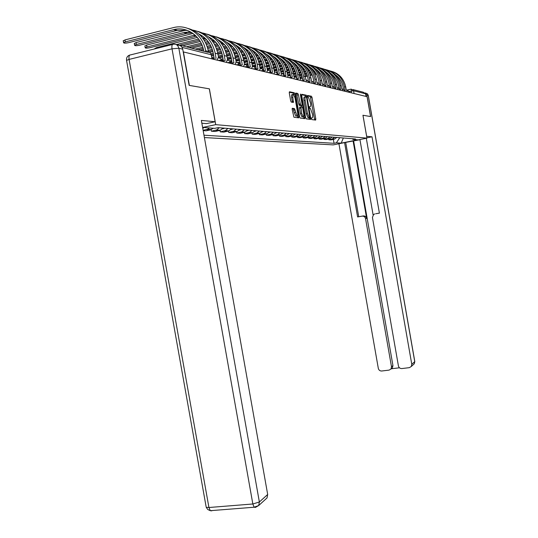 <?xml version="1.0" encoding="UTF-8"?>
<svg xmlns="http://www.w3.org/2000/svg" width="538" height="538" viewBox="0 0 538 538"><rect width="100%" height="100%" fill="white"/><g stroke="black" fill="none" stroke-linecap="round" stroke-linejoin="round"><path stroke-width="0.81" d="M311.401 118.696L311.805 119.577L315.645 120.082L315.793 118.938L312.033 97.519L311.482 96.255L307.568 95.461L307.46 96.255L307.85 97.149L308.435 97.27L310.54 103.121C310.883 105.435 310.715 106.652 310.043 106.766L309.538 106.679L309.431 107.479L309.814 108.36L310.419 108.468L312.504 114.278C312.84 116.591 312.679 117.822 312.013 117.957L311.509 117.889L311.401 118.696M310.197 118.367L310.345 119.382M292.376 108.266L292.188 109.476L293.916 117.223L298.698 117.856L298.872 116.652L294.905 94.096L294.306 92.771L289.478 91.783L289.289 92.973L290.654 100.747L291.26 102.086L293.351 102.455L292.86 97.439C292.564 95.313 292.746 94.264 293.412 94.291L295.019 97.849L297.635 112.718C297.938 114.883 297.749 115.939 297.063 115.905L294.461 108.595L292.289 108.286M314.69 119.954L310.325 96.51L311.482 96.255L310.312 96.504L307.42 95.925M215.718 124.641L209.383 88.851L189.369 85.414L183.431 51.937L367.077 96.685L370.548 116.551L362.948 115.246L366.95 138.131L215.718 124.641L202.611 127.466M305.577 117.56L306.176 118.837L310.581 119.416L310.742 118.259L306.916 96.497L306.351 95.213L301.858 94.305L301.69 95.455L305.577 117.56M304.743 118.649L300.137 118.037L299.558 116.746L295.604 94.237L295.779 93.067L297.803 93.477L298.388 94.796L300.587 105.159L301.892 105.374L302.06 104.211L300.412 94.843L300.547 94.036L300.95 94.95L304.911 117.472L304.743 118.649M204.4 137.56L333.21 144.897L366.95 138.131M180.432 45.737L177.332 44.493L176.464 44.708M352.941 89.564L363.285 92.22L365.571 93.8L353.614 90.774L349.545 91.399M366.028 96.43L365.571 93.8M334.784 137.277L331.906 139.14L334.723 139.026L336.734 137.439M333.869 139.288L330.816 139.907L328.832 139.759L328.705 139.033M331.906 139.14L328.832 139.759M323.91 138.656L324.037 139.409L326.089 139.557L330.05 138.663L332.087 137.055M330.076 136.887L328.025 138.508L324.037 139.409M318.96 138.273L319.095 139.053L321.206 139.208L325.228 138.293L327.292 136.659M325.214 136.484L323.143 138.138L319.095 139.053M313.849 137.869L313.99 138.676L316.169 138.838L320.251 137.916L322.343 136.249M320.197 136.074L318.092 137.748L313.99 138.676M308.577 137.459L308.718 138.293L310.971 138.461L315.107 137.52L317.232 135.825M315.019 135.643L312.881 137.351L308.718 138.293M303.123 137.035L303.277 137.896L305.597 138.071L309.801 137.109L311.953 135.394M309.666 135.206L307.501 136.934L303.277 137.896M297.487 136.591L297.642 137.486L300.049 137.661L304.306 136.692L306.492 134.944M304.131 134.749L301.932 136.511L297.642 137.486M291.657 136.134L291.818 137.062L294.306 137.244L298.63 136.255L300.85 134.473M298.402 134.271L296.169 136.067L291.818 137.062M285.617 135.657L285.786 136.625L288.361 136.813L292.753 135.805L295.006 133.996M292.47 133.78L290.204 135.61L285.786 136.625M279.363 135.166L279.545 136.168L282.215 136.363L286.673 135.341L288.953 133.491M299.679 103.915L299.922 105.3M286.33 133.276L284.03 135.132L279.545 136.168M272.887 134.655L273.069 135.697L275.839 135.899L280.365 134.856L282.685 132.973M293.244 101.326L293.439 102.435M292.141 108.683L293.244 108.858L294.279 112.671L295.853 116.168L296.236 116.08M279.968 132.751L277.628 134.641L273.069 135.697M266.169 134.123L266.357 135.206L269.229 135.415L273.829 134.352L276.189 132.442M273.365 132.207L270.991 134.137L266.357 135.206M259.195 133.572L259.397 134.702L262.369 134.917L267.05 133.834L269.444 131.884M266.518 131.642L264.104 133.606L259.397 134.702M251.952 132.994L252.161 134.177L255.254 134.399L260.009 133.29L262.443 131.306M259.403 131.057L256.949 133.054L252.161 134.177M244.427 132.388L244.642 133.626L247.857 133.861L252.692 132.731L255.167 130.707M252.006 130.445L249.511 132.489L244.642 133.626M236.599 131.756L236.828 133.054L240.17 133.303L245.093 132.146L247.608 130.082M244.313 129.806L241.777 131.891L236.828 133.054M228.448 131.097L228.69 132.462L232.174 132.718L237.177 131.541L239.733 129.429M236.31 129.147L233.734 131.279L228.69 132.462M219.961 130.404L220.217 131.85L223.842 132.113L228.932 130.909L231.542 128.757M227.971 128.461L225.348 130.633L220.217 131.85M211.111 129.678L211.38 131.205L215.166 131.48L220.345 130.25L222.994 128.051M219.275 127.741L216.606 129.961L211.38 131.205M203.162 130.606L206.108 130.821L210.23 129.934L213.297 128.252M209.403 127.936L207.48 129.261L203.115 130.324M202.786 128.447L203.909 127.573M352.101 138.703L353.177 139.463L357.736 139.833L341.179 143.148L336.378 142.839L339.76 137.688M203.983 135.199L334.044 143.31L336.378 142.839M202.671 127.836L204.158 127.519L214.716 128.367L218.078 127.641L355.537 138.992L353.177 139.463M333.352 139.389L334.044 143.31M341.179 143.148L343.358 137.984M304.353 117.587L304.629 118.636M305.745 96.732L305.18 95.475L301.636 94.755M309.619 119.288L309.437 117.761M309.881 117.667L306.626 97.721L305.671 96.719C304.985 96.806 304.811 98.024 305.154 100.377L307.467 113.531L309.242 117.566L309.881 117.667L308.758 117.903M305.402 96.773L304.501 96.974C303.809 97.062 303.634 98.286 303.977 100.633L305.154 100.377M308.704 117.916L308.066 117.815L306.283 113.787L303.977 100.633M298.314 116.773L298.597 117.842M295.55 93.531L297.783 93.471M300.776 105.616L299.37 105.408L298.785 104.11L296.579 93.74M301.562 105.448L301.845 107.049M303.526 116.598L303.721 117.721L304.911 117.472M301.636 113.242L303.163 116.679C303.822 116.706 303.997 115.663 303.701 113.545L302.793 108.4L302.221 107.109L300.897 106.887L301.636 113.242L300.439 113.498L301.966 116.934L302.329 116.854M300.816 106.907L299.7 107.149L299.525 108.326L300.722 108.064M300.439 113.498L299.525 108.326M303.768 118.521L303.721 117.721M293.049 94.372L292.201 94.56C291.535 94.533 291.347 95.582 291.65 97.708L292.86 97.439M292.369 102.281L291.65 97.708M293.721 94.513L293.096 93.034L289.236 92.254M297.709 117.728L297.467 115.804M335.658 74.943C339.66 77.889 342.148 81.91 343.116 86.988L343.466 88.999M346.317 90.31L345.746 87.042C343.964 78.878 339.263 73.639 331.637 71.319M345.046 90.223L344.428 86.705C342.498 78.071 337.447 72.731 329.276 70.686M318.61 71.453L317.871 71.621M315.234 72.22L314.024 72.489M311.294 73.107L309.686 73.471M306.842 74.116L304.871 74.567M301.879 75.246L299.572 75.764M296.451 76.47L294.414 76.934L293.997 78.878M299.807 77.116L302.148 76.584M305.18 75.898L307.272 75.428M310.157 74.775L311.906 74.378M314.663 73.753L316.041 73.444M318.691 72.845L319.659 72.623M299.928 77.802L302.269 77.27M305.315 76.584L307.467 76.1M310.365 75.448L312.181 75.038M314.952 74.412L316.418 74.076M319.074 73.477L320.144 73.235M322.719 72.657L323.325 72.522M322.242 72.052L322.719 71.964M327.44 136.672L327.104 136.894M366.627 136.296L372.007 136.807L411.778 364.3L414.744 361.617L368.227 95.441L366.876 95.105L370.628 116.564L362.975 115.253L366.654 136.289M355.779 140.371L357.178 140.088M359.942 139.692L345.692 142.395L358.738 216.72L363.251 215.933C365.033 215.805 366.17 216.632 366.66 218.408L365.551 218.636L391.496 366.781L392.942 365.564L392.451 367.777L391.173 368.732M375.766 213.754L379.404 213.142L366.304 138.266L359.922 139.55L373.11 214.924M366.896 137.829L372.007 136.807M365.551 218.636C365.06 216.854 363.917 216.027 362.128 216.155L363.251 215.933M344.576 142.617L357.602 216.942L362.128 216.155M338.933 143.747L378.315 368.395C378.806 370.171 379.942 371.038 381.731 371.005L389.102 370.11L390.998 369.001L391.496 366.781M374.825 213.942L373.621 214.447L372.43 217.446L398.423 365.934C398.914 367.723 400.064 368.597 401.879 368.564L409.344 367.656L411.335 366.452L411.778 364.3M391.247 368.792L399.472 367.79M366.876 95.105L365.174 92.906M353.089 140.916L366.66 218.408M353.614 140.956L392.942 365.564M375.894 213.727L379.398 213.115M358.738 216.72L357.602 216.942M201.858 123.215L206.464 123.626L215.146 121.743L201.36 120.418L267.682 494.476L267.023 497.946L265.523 499.311M177.251 45.273L177.264 45.273C180.089 44.896 181.918 46.201 182.738 49.193L189.154 85.374L209.316 88.837L215.146 121.743M330.843 73.484C334.979 76.483 337.548 80.592 338.55 85.818L338.906 87.855M341.818 89.167L341.24 85.878C339.431 77.58 334.656 72.26 326.916 69.913M340.386 89.093L339.881 85.529C337.918 76.746 332.787 71.325 324.481 69.254M313.486 70.095L312.652 70.283M309.955 70.895L308.644 71.198M305.846 71.83L304.118 72.227M301.193 72.892L299.094 73.37M296.008 74.069L293.573 74.621M290.372 75.354L289.498 75.549M293.815 75.992L296.27 75.434M299.39 74.728L301.616 74.224M304.575 73.551L306.445 73.128M309.269 72.482L310.762 72.146M313.472 71.534L314.535 71.292M293.943 76.705L296.391 76.147M299.518 75.441L301.798 74.923M304.784 74.244L306.721 73.807M309.565 73.161L311.132 72.805M313.856 72.186L315.019 71.924M317.655 71.325L318.335 71.171L317.312 70.882M317.164 70.693L317.716 70.586M325.887 71.984C330.157 75.031 332.814 79.234 333.842 84.607L334.206 86.685M337.171 87.997L336.593 84.674C334.75 76.241 329.902 70.834 322.054 68.454M335.625 87.983L335.194 84.311C333.19 75.381 327.972 69.873 319.532 67.781M308.187 68.696L307.265 68.911M304.501 69.543L303.076 69.866M300.204 70.525L298.355 70.942M295.342 71.635L293.102 72.146M289.928 72.865L287.359 73.457M284.064 74.204L283.566 74.318M287.601 74.843L290.177 74.257M293.385 73.524L295.752 72.986M298.798 72.294L300.796 71.836M303.694 71.177L305.295 70.814M308.079 70.182L309.229 69.92M288.758 75.347L290.305 74.99M293.513 74.264L295.934 73.713M299 73.013L301.072 72.543M303.983 71.877L305.671 71.493M308.462 70.861L309.727 70.572M312.423 69.96L313.19 69.785M311.919 69.308L312.551 69.173M322.544 136.269L322.107 136.544M317.487 135.852L316.956 136.175M312.269 135.415L311.636 135.784M320.762 70.444C325.174 73.524 327.918 77.835 328.98 83.363L329.357 85.481M332.383 86.779L331.798 83.43C329.922 74.856 324.999 69.368 317.03 66.954M330.722 86.88L330.352 83.06C328.315 73.968 323.008 68.373 314.427 66.261M305.84 66.544L305.456 66.631M302.712 67.263L301.683 67.499M298.852 68.144L297.312 68.501M294.36 69.173L292.376 69.631M289.283 70.337L286.889 70.888M283.613 71.641L280.917 72.26M277.527 73.033L277.191 73.107M281.166 73.666L283.862 73.054M287.157 72.3L289.673 71.722M292.806 71.003L294.938 70.518M297.924 69.832L299.639 69.442M302.49 68.79L303.748 68.501M306.499 67.875L307.225 67.727M283.116 74.009L283.997 73.807M287.292 73.06L289.847 72.475M293.008 71.749L295.214 71.245M298.213 70.565L300.016 70.148M302.881 69.496L304.252 69.18M307.01 68.555L307.864 68.36M315.47 68.844C320.029 71.978 322.861 76.383 323.963 82.072L324.347 84.251M327.44 85.529L326.842 82.146C324.939 73.43 319.935 67.849 311.838 65.407M325.665 85.804L326.015 85.515L325.356 81.763C323.277 72.509 317.877 66.82 309.155 64.695M300.325 65.024L299.854 65.132M297.043 65.777L295.907 66.04M293.008 66.712L291.34 67.095M288.307 67.788L286.182 68.279M282.988 69.012L280.439 69.604M277.063 70.377L274.225 71.029M275.913 72.132L277.312 71.816M280.701 71.036L283.365 70.424M286.599 69.684L288.872 69.16M291.939 68.454L293.782 68.03M296.707 67.358L298.079 67.048M300.897 66.396L301.697 66.221M276.868 72.731L277.453 72.596M280.836 71.823L283.533 71.204M286.794 70.458L289.141 69.92M292.228 69.207L294.165 68.763M297.104 68.091L298.59 67.748M301.414 67.102L302.363 66.887M305.221 66.382L305.577 66.349M310.002 67.196C314.717 70.377 317.642 74.89 318.778 80.74L319.168 82.993M322.329 84.231L321.731 80.821C319.787 71.951 314.703 66.282 306.478 63.807M320.466 84.641L320.856 84.237L320.191 80.424C318.072 71.003 312.578 65.219 303.701 63.067M294.622 63.457L294.051 63.585M291.179 64.251L289.928 64.54M286.949 65.233L285.147 65.643M282.026 66.369L279.753 66.894M276.465 67.653L273.741 68.286M270.258 69.086L267.278 69.779M263.694 70.606L260.412 70.7M269.545 70.767L270.52 70.545M273.997 69.745L276.814 69.093M280.157 68.326L282.578 67.761M285.739 67.035L287.716 66.578M290.722 65.885L292.208 65.542M295.093 64.876L295.987 64.674M270.184 71.467L270.661 71.359M274.145 70.559L276.976 69.9M280.345 69.126L282.847 68.548M286.028 67.815L288.099 67.337M291.119 66.645L292.719 66.275M295.618 65.609L296.673 65.367M299.572 64.822L300.016 64.782M306.875 134.971L306.129 135.388M304.347 65.495C309.222 68.716 312.242 73.343 313.412 79.362L313.822 81.709M317.043 82.892L316.438 79.456C314.468 70.431 309.296 64.661 300.937 62.152M315.127 83.316L315.53 82.919L314.844 79.039C312.686 69.442 307.097 63.558 298.065 61.393M288.718 61.836L288.045 61.991M285.1 62.677L283.728 63M280.668 63.706L278.724 64.157M275.51 64.903L273.075 65.468M269.679 66.255L266.781 66.934M263.196 67.761L260.674 68.346M262.665 69.429L263.459 69.247M267.036 68.413L270.015 67.727M273.459 66.927L276.048 66.329M279.303 65.575L281.428 65.085M284.515 64.365L286.122 63.995M289.081 63.309L290.083 63.074M263.102 70.202L263.607 70.088M267.184 69.254L270.17 68.568M273.64 67.761L276.317 67.142M279.592 66.389L281.811 65.871M284.918 65.159L286.646 64.755M289.619 64.069L290.776 63.8M293.163 62.623L293.499 62.61M293.728 63.222L294.252 63.161M301.293 134.513L300.446 134.971M298.496 63.74C303.533 67.008 306.66 71.736 307.864 77.936L308.301 80.397M311.576 81.5L310.971 78.037C308.96 68.851 303.708 62.986 295.207 60.444M309.606 81.944L310.016 81.554L309.323 77.613C307.117 67.828 301.428 61.843 292.242 59.657M282.605 60.162L281.825 60.35M278.805 61.05L277.292 61.406M274.151 62.139L272.053 62.623M268.744 63.397L266.135 64.009M262.625 64.822L259.545 65.549M255.853 66.403L254.151 66.806M255.342 68.091L256.122 67.909M259.807 67.055L262.941 66.322M266.505 65.495L269.269 64.849M272.618 64.069L274.898 63.545M278.072 62.805L279.821 62.395M282.853 61.688L283.97 61.433M255.604 68.938L256.27 68.783M259.962 67.922L263.095 67.196M266.68 66.362L269.525 65.703M272.907 64.916L275.281 64.365M278.482 63.618L280.345 63.188M283.398 62.482L284.676 62.179M287.09 60.935L287.514 60.908M287.675 61.567L288.294 61.493M295.523 134.036L294.562 134.527M292.443 61.917C297.649 65.233 300.876 70.081 302.127 76.463L302.585 79.066M305.92 80.061L305.308 76.571C303.257 67.216 297.918 61.251 289.283 58.676M303.883 80.525L304.306 80.142L303.6 76.127C301.354 66.161 295.557 60.068 286.203 57.862M276.27 58.44L275.369 58.649M272.268 59.375L270.621 59.765M267.379 60.518L265.126 61.05M261.71 61.85L258.919 62.502M255.288 63.356L252.013 64.123M248.213 65.011L246.814 65.34M247.621 66.746L248.482 66.544M252.288 65.656L255.584 64.883M259.262 64.022L262.221 63.336M265.678 62.522L268.119 61.951M271.387 61.191L273.277 60.747M276.397 60.021L277.628 59.731M253.015 66.43L255.745 65.791M259.43 64.93L262.47 64.217M265.96 63.403L268.502 62.812M271.798 62.038L273.808 61.574M276.942 60.841L278.348 60.512M280.796 59.193L281.313 59.153M281.408 59.859L282.12 59.765M289.552 133.545L288.476 134.07M286.169 60.034C291.549 63.397 294.885 68.36 296.182 74.937L296.667 77.728M300.07 78.575L299.451 75.051C297.359 65.522 291.926 59.449 283.143 56.84M297.958 79.046L298.395 78.683L297.682 74.594C295.382 64.425 289.478 58.225 279.955 55.999M269.699 56.651L268.664 56.893M265.483 57.647L263.687 58.07M260.352 58.857L257.924 59.429M254.4 60.256L251.401 60.962M247.648 61.843L244.185 62.664M240.264 63.585L238.933 63.901M239.376 65.414L240.183 65.226M244.454 64.224L247.931 63.403M251.73 62.516L254.884 61.769M258.455 60.935L261.078 60.317M264.447 59.523L266.485 59.045M269.693 58.292L271.058 57.976M246.135 64.802L248.099 64.345M251.898 63.45L255.133 62.69M258.738 61.85L261.461 61.211M264.857 60.411L267.023 59.906M270.251 59.146L271.784 58.79M274.272 57.391L274.891 57.337M274.905 58.097L275.725 57.983M283.365 133.034L282.174 133.592M279.666 58.084C285.234 61.487 288.684 66.578 290.016 73.356L290.554 76.403M293.997 77.028L293.371 73.477C291.246 63.766 285.712 57.593 276.781 54.943M291.825 77.519L292.275 77.169L291.542 73.007C289.195 62.63 283.176 56.322 273.479 54.076M262.88 54.809L261.71 55.084M258.442 55.858L256.478 56.322M253.042 57.136L250.426 57.754M246.781 58.615L243.573 59.375M239.679 60.296L236.021 61.164M231.979 62.119L230.526 62.462M237.325 62.509L239.961 61.89M243.882 60.962L247.251 60.169M250.943 59.294L253.754 58.629M257.231 57.808L259.43 57.29M262.732 56.51L264.232 56.154M238.455 63.255L240.136 62.859M244.05 61.937L247.493 61.124M251.219 60.249L254.138 59.557M257.641 58.736L259.975 58.185M263.297 57.398L264.972 57.001M267.5 55.528L268.233 55.454M268.166 56.282L269.094 56.134M276.949 132.503L275.644 133.094M272.927 56.066C278.677 59.516 282.248 64.728 283.627 71.715L284.239 75.179M294.629 110.008L294.38 108.595M293.297 102.442L293.109 101.352M287.709 75.428L287.077 71.85C284.905 61.951 279.276 55.656 270.184 52.973M285.456 75.939L285.92 75.596L285.174 71.359C282.78 60.767 276.64 54.338 266.754 52.078M255.792 52.899L254.481 53.208M251.118 54.008L248.98 54.52M245.436 55.36L242.618 56.033M238.845 56.927L235.409 57.748M231.374 58.709L227.513 59.624M223.337 60.619L221.602 61.036M229.47 60.848L231.663 60.323M235.705 59.368L239.296 58.514M243.122 57.606L246.135 56.887M249.719 56.039L252.1 55.475M255.496 54.668L257.144 54.277M230.217 61.722L231.838 61.339M235.879 60.377L239.531 59.516M243.391 58.602L246.512 57.855M250.13 57.001L252.652 56.403M256.068 55.596L257.897 55.158M260.473 53.598L261.32 53.511M261.165 54.399L262.214 54.224M270.298 131.951L268.872 132.57M277.689 74.311L279.027 74.002M265.927 53.968C271.878 57.465 275.57 62.812 276.996 70.007L277.749 74.298M281.179 73.76L280.547 70.155C278.328 60.061 272.598 53.652 263.344 50.928M278.859 74.291L279.33 73.968L278.57 69.644C276.122 58.83 269.861 52.287 259.787 50M248.428 50.915L246.962 51.271M243.499 52.099L241.172 52.657M237.514 53.531L234.474 54.257M230.573 55.192L226.888 56.073M222.712 57.075L219.094 57.936M220.95 59.207L223.001 58.723M227.177 57.721L230.997 56.813M234.965 55.865L238.193 55.091M241.905 54.21L244.467 53.598M247.971 52.758L249.773 52.327M221.434 60.189L223.189 59.772M227.366 58.777L231.219 57.855M235.22 56.9L238.569 56.107M242.315 55.212L245.025 54.567M248.549 53.726L250.54 53.255M253.176 51.608L254.144 51.493M253.896 52.462L255.066 52.247M263.398 131.386L261.838 132.025M270.627 72.643L272.167 72.314M258.657 51.796C264.817 55.333 268.63 60.821 270.11 68.239L270.883 72.61M274.393 72.005L273.761 68.4C271.502 58.104 265.658 51.574 256.243 48.81M271.999 72.576L272.49 72.274L271.71 67.869C269.208 56.826 262.82 50.148 252.544 47.848M244.622 47.963L244.178 48.057M240.768 48.871L239.134 49.267M235.563 50.121L233.035 50.733M229.249 51.641L225.98 52.428M221.938 53.403L217.984 54.351M213.667 55.394L211.609 55.891M211.905 57.566L213.963 57.068M218.28 56.033L222.335 55.058M226.451 54.076L229.914 53.242M233.754 52.32L236.525 51.655M240.13 50.787L242.113 50.316M212.1 58.655L214.158 58.165M218.475 57.129L222.55 56.154M226.7 55.158L230.291 54.298M234.164 53.37L237.083 52.67M240.721 51.796L242.894 51.278M245.584 49.543L246.686 49.402M246.337 50.451L247.641 50.195M256.229 130.795L254.541 131.454M263.304 71.056L265.039 70.559M251.105 49.536C257.473 53.121 261.428 58.743 262.954 66.403L263.741 70.855M267.352 70.196L266.714 66.578C264.407 56.066 258.455 49.409 248.865 46.611M264.878 70.801L265.375 70.512L264.582 66.026C262.019 54.735 255.496 47.929 245.019 45.616M236.881 45.77L236.303 45.898M232.799 46.745L230.977 47.189M227.292 48.077L224.554 48.743M220.634 49.691L217.11 50.545M212.907 51.561L209.403 52.408M211.4 54.809L210.957 53.827L213.283 53.255M217.554 52.226L221.279 51.325M225.254 50.37L228.24 49.644M231.972 48.75L234.131 48.225M211.501 54.876L213.492 54.399M217.803 53.363L221.649 52.435M225.664 51.466L228.805 50.707M232.564 49.799L234.924 49.234M238.475 48.38L239.921 48.07M237.688 47.411L238.926 47.23M243.862 47.748L244.279 47.761M248.778 130.176L246.955 130.862M255.812 69.335L257.621 68.73M243.25 47.189C249.84 50.821 253.929 56.591 255.516 64.493L256.317 69.032M260.036 68.353L259.39 64.681C257.029 53.948 250.964 47.162 241.192 44.318M257.467 68.951L257.978 68.682L257.171 64.103C254.548 52.563 247.883 45.622 237.191 43.289M228.825 43.497L228.092 43.665M224.494 44.546L222.47 45.037M218.663 45.965L215.691 46.685M211.629 47.68L207.836 48.602M203.472 49.664L200.405 50.411M208.26 50.323L212.254 49.355M216.377 48.353L219.605 47.566M223.458 46.631L225.819 46.06M208.488 51.507L212.624 50.511M216.787 49.496L220.17 48.676M224.057 47.734L226.626 47.115M230.284 46.228L231.885 45.864M229.47 45.199L230.856 44.977M235.879 45.488L236.438 45.501M241.031 129.537L239.067 130.236M248.072 67.418L249.908 66.833M235.066 44.748C241.892 48.427 246.128 54.345 247.769 62.502L248.59 67.136M252.423 66.423L251.764 62.704C249.356 51.749 243.169 44.822 233.21 41.937M249.76 67.021L250.284 66.779L249.457 62.105C246.767 50.296 239.961 43.215 229.04 40.868M220.439 41.137L219.538 41.352M215.825 42.26L213.599 42.805M209.659 43.773L206.437 44.56M202.221 45.595L191.689 48.178M195.395 49.126L202.826 47.31M207.103 46.268L210.587 45.414M214.575 44.439L217.15 43.813M197.984 49.792L203.182 48.521M207.507 47.465L211.152 46.577M215.18 45.595L217.971 44.916M221.743 43.995L223.519 43.578M223.337 43.612L220.916 42.919L222.45 42.636M227.567 43.141L228.267 43.148M232.967 128.871L230.849 129.584M240.015 65.414L241.865 64.849M226.545 42.206C233.613 45.925 237.998 52.004 239.706 60.431L240.54 65.159M244.487 64.405L243.828 60.646C241.36 49.449 235.052 42.388 224.897 39.456M241.737 65.011L242.261 64.795L241.421 60.027C238.664 47.936 231.71 40.713 220.553 38.346M211.69 38.682L210.614 38.944M206.787 39.886L204.326 40.498M200.25 41.5L182.624 45.851M186.397 46.819L201.158 43.188M205.287 42.166L208.098 41.48M189.087 47.512L201.73 44.405M205.899 43.383L208.932 42.636M212.833 41.675L214.79 41.204M211.965 40.525L213.68 40.202M218.152 39.994L218.576 40.02M218.905 40.706L219.76 40.7M224.568 128.178L222.295 128.898M155.038 48.501L156.74 47.512L156.894 48.353M231.622 63.323L233.479 62.785M217.661 39.556C224.985 43.322 229.531 49.563 231.3 58.272L232.154 63.101M236.222 62.307L235.55 58.508C233.028 47.055 226.592 39.846 216.236 36.866M233.371 62.912L233.902 62.724L233.041 57.855C230.217 45.474 223.102 38.097 211.703 35.716M202.564 36.127L201.293 36.443M197.338 37.425L156.74 47.512M176.262 44.6L198.643 39.052M202.638 38.063L204.534 37.667M179.88 45.118L199.484 40.269M203.525 39.274L205.691 38.736M209.067 37.398L209.652 37.431M209.867 38.171L210.883 38.151M144.897 46.1L146.605 45.084L146.941 46.967L145.179 47.687C145.3 48.292 146.901 48.292 149.974 47.68L196.182 36.174M222.873 61.144L224.736 60.633M208.394 36.799C215.973 40.606 220.688 47.008 222.524 56.019L223.398 60.949M227.601 60.128L226.922 56.268C224.339 44.56 217.762 37.196 207.197 34.176M225.18 60.565L224.306 55.589C221.4 42.905 214.124 35.367 202.463 32.979M225.099 60.545L224.655 60.72M193.034 33.464L146.605 45.084M146.941 46.967L194.985 35.037M199.585 34.701L200.344 34.735M200.432 35.528L201.622 35.495M134.325 43.605L136.033 42.556L136.376 44.479L134.614 45.205C134.722 45.844 136.37 45.851 139.537 45.226L186.605 33.417L191.952 32.724M213.741 58.857L214.171 58.729M198.704 33.914C206.565 37.761 211.454 44.345 213.364 53.665L214.252 58.709M218.603 57.855L217.91 53.934C215.261 41.951 208.549 34.425 197.762 31.359M216.074 58.299L215.173 53.228C212.194 40.215 204.743 32.515 192.819 30.115M216.041 58.306L215.556 58.42M186.35 30.061L136.033 42.556M136.376 44.479L184.386 32.421L190.613 31.917M123.289 40.989L124.998 39.913L125.347 41.877L123.579 42.61C123.679 43.289 125.367 43.302 128.649 42.657L177.278 30.377L187.251 30.37M125.347 41.877L174.238 29.503C187.406 26.261 201.454 36.47 203.781 51.204L203.794 51.285M208.623 52.247L208.488 51.493C205.778 39.227 198.919 31.527 187.903 28.413M205.819 51.803L205.63 50.754C203.135 34.99 188.139 24.055 174.05 27.458L124.998 39.913M179.927 45.158L207.836 52.32C209.612 52.085 210.755 52.899 211.266 54.762L182.066 47.378M351.361 92.859L351.24 89.126L353.614 90.774L354.091 93.525M346.297 90.202L351.112 89.153M206.316 129.638L210.23 129.934M215.462 130.331L219.215 130.613M224.225 130.996L227.823 131.265M232.631 131.628L236.081 131.891M240.694 132.24L244.01 132.489M248.448 132.825L251.636 133.068M255.9 133.39L258.966 133.619M263.075 133.935L266.028 134.157M269.975 134.453L272.82 134.668M276.633 134.957L279.377 135.166M283.049 135.441L285.691 135.643M289.242 135.912L291.791 136.107M295.214 136.363L297.682 136.551M300.991 136.8L303.378 136.982M306.573 137.224L308.879 137.398M311.973 137.634L314.205 137.802M317.198 138.024L319.357 138.192M322.255 138.407L324.347 138.569M327.158 138.777L329.182 138.932M349.794 92.475L349.687 91.863L347.676 91.958M346.956 91.783L347.212 90.115L349.673 91.81M345.302 91.379L345.194 90.761L343.143 90.855M340.662 90.249L340.554 89.624L338.463 89.712M335.873 89.086L335.766 88.454L333.627 88.535M330.931 87.876L330.816 87.243L328.637 87.317M325.82 86.631L325.705 85.986L323.479 86.06M320.534 85.347L320.419 84.695L318.14 84.762M315.066 84.015L314.945 83.356L312.618 83.417M309.404 82.63L309.283 81.964L306.902 82.025M303.533 81.204L303.419 80.532L300.977 80.579M297.453 79.725L297.332 79.039L294.837 79.086M291.145 78.185L291.024 77.499L288.469 77.533M285.638 75.629L281.858 75.919M277.796 74.93L277.675 74.231L274.985 74.251M270.728 73.208L270.601 72.502L267.843 72.509M255.711 69.55L255.584 68.837L252.678 68.81M247.729 67.606L247.601 66.887C247.675 66.537 246.673 66.524 244.615 66.847M239.41 65.575L239.282 64.856C239.363 64.486 238.334 64.466 236.202 64.795M230.721 63.464L230.587 62.731C230.688 62.341 229.632 62.321 227.426 62.657M221.643 61.251L221.515 60.518C221.622 60.108 220.533 60.074 218.253 60.424M342.417 90.673L342.679 88.985L345.181 90.707M337.723 89.537L337.999 87.815L340.541 89.564M332.881 88.353L333.17 86.611M327.877 87.136L328.18 85.36L330.803 87.169M322.706 85.872L323.029 84.076M317.353 84.574L317.696 82.744M311.818 83.222L312.181 81.366M306.088 81.823L306.465 79.94M300.157 80.377L300.547 78.467M287.615 77.324L288.355 75.327L290.15 75.966L291.004 77.385M280.984 75.71L281.448 73.699M274.104 74.029L274.588 71.984M266.942 72.287L267.46 70.202M259.498 70.471L260.365 68.339L262.046 68.851L263.21 70.552M251.744 68.582L252.315 66.423M243.66 66.618L244.272 64.412M235.234 64.56L235.879 62.321M226.431 62.415L227.117 60.135M217.238 60.175L217.964 57.848M211.999 58.904L211.266 54.762L212.147 58.938M311.374 118.091L312.013 117.957M309.397 106.901L310.043 106.766M310.883 97.768L312.033 97.519M314.643 119.18L315.793 118.938M304.394 117.809L304.945 117.694M305.16 95.468L306.33 95.213M305.799 96.739L306.916 96.497M309.572 118.501L310.742 118.259M306.283 113.787L307.467 113.531M308.166 117.842L309.343 117.593M298.355 117.002L298.906 116.887M297.198 95.058L298.388 94.796M298.785 104.11L299.982 103.847M299.397 105.414L300.587 105.159L299.37 105.408M300.695 105.636L301.892 105.374M300.453 95.058L300.95 94.95M293.21 108.851L294.434 108.589M293.842 110.176L295.059 109.913M294.279 112.671L295.496 112.408M292.322 101.527L293.533 101.258M293.075 93.027L294.279 92.765M293.694 94.365L294.905 94.096M297.662 116.907L298.872 116.652M344.428 86.705L345.746 87.042M322.497 72.368L323.156 72.556M365.41 93.02L367.246 93.699L368.308 95.535L414.785 361.455L414.307 363.742L413.359 364.609M126.652 60.895L126.558 60.384L129.08 59.415L208.932 507.509L252.84 503.985L172.025 48.823L129.08 59.415C128.683 56.389 129.181 54.883 130.566 54.889L172.523 44.472M255.718 507.226L258.697 505.532L259.363 501.988L267.682 494.476M182.738 49.193L178.851 48.225L259.363 501.988L252.84 503.985L254.131 507.226L255.543 507.388M211.804 510.838L210.284 510.69L208.932 507.509L206.209 507.253L207.769 509.52L210.284 510.69L254.131 507.226L258.697 505.532L267.023 497.946M206.081 506.54L126.558 60.384C126.262 57.721 127.318 55.952 129.732 55.071M178.851 48.225C178.017 45.205 176.182 43.887 173.33 44.271C172.046 44.237 171.615 45.757 172.025 48.823L178.851 48.225M339.881 85.529L341.24 85.878M335.194 84.311L336.593 84.674M311.953 69.341L313.062 69.664M330.352 83.06L331.798 83.43M306.68 67.835L307.608 68.097M325.356 81.763L326.842 82.146M301.327 66.302L301.973 66.483M320.191 80.424L321.731 80.821M314.844 79.039L316.438 79.456M315.302 82.946L314.871 83.04M309.323 77.613L310.971 78.037M309.78 81.581L309.222 81.709M303.6 76.127L305.308 76.571M304.064 80.175L303.371 80.33M297.682 74.594L299.451 75.051M298.139 78.716L297.306 78.904M291.542 73.007L293.371 73.477M292 77.203L291.038 77.418M285.174 71.359L287.077 71.85M278.57 69.644L280.547 70.155M271.71 67.869L273.761 68.4M264.582 66.026L266.714 66.578M257.171 64.103L259.39 64.681M230.002 45.858L230.829 46.093M249.457 62.105L251.764 62.704M221.259 43.349L222.698 43.76M241.421 60.027L243.828 60.646M212.127 40.733L214.232 41.332M233.041 57.855L235.55 58.508M202.732 38.037L205.408 38.803M224.306 55.589L226.922 56.268M193.418 35.367L196.168 36.154M215.173 53.228L217.91 53.934M183.693 32.583L186.605 33.417M205.63 50.754L208.488 51.493M173.532 29.671L176.572 30.538M284.595 76.591L284.474 75.898M263.371 71.419L263.243 70.707M335.752 88.387L333.183 86.611M325.692 85.912L323.042 84.083M320.406 84.614L317.709 82.751M314.932 83.269L312.195 81.373M309.263 81.877L306.485 79.947M303.398 80.431L302.363 78.891L300.567 78.467M297.312 78.938L296.256 77.371L294.434 76.941M284.447 75.771L283.358 74.157L281.475 73.706M277.648 74.096L276.525 72.455L274.615 71.991M270.574 72.361L269.43 70.686L267.487 70.209M255.55 68.669L254.36 66.941L252.349 66.43M247.561 66.705L246.35 64.943L244.306 64.425M239.235 64.654L237.998 62.865L235.913 62.327M230.54 62.516L229.275 60.693L227.157 60.142M221.461 60.283C220.876 58.629 219.719 57.822 218.004 57.862M207.48 129.261L211.387 129.564M216.606 129.961L220.345 130.25M225.348 130.633L228.932 130.909M233.734 131.279L237.177 131.541M241.777 131.891L245.093 132.146M249.511 132.489L252.692 132.731M256.949 133.054L260.009 133.29M264.104 133.606L267.05 133.834M270.991 134.137L273.829 134.352M277.628 134.641L280.365 134.856M284.03 135.132L286.673 135.341M290.204 135.61L292.753 135.805M296.169 136.067L298.63 136.255M301.932 136.511L304.306 136.692M307.501 136.934L309.801 137.109M312.881 137.351L315.107 137.52M318.092 137.748L320.251 137.916M323.143 138.138L325.228 138.293M328.025 138.508L330.05 138.663M332.766 138.871L334.723 139.026M305.18 95.475L306.351 95.213M308.066 117.815L309.242 117.566M296.606 93.74L297.803 93.477M301.966 116.934L303.163 116.679M293.244 108.858L294.461 108.595M295.853 116.168L297.063 115.905M293.096 93.034L294.306 92.771M322.255 72.045L323.069 72.28M414.805 361.543L414.307 363.742L411.335 366.452M368.301 95.475L367.615 94.083M390.998 369.001L392.451 367.777M317.393 70.646L317.965 70.814M282.685 133.431L282.349 133.404M276.263 132.913L275.839 132.879M269.599 132.368L269.094 132.328M262.685 131.81L262.087 131.763M246.101 50.155L246.787 50.357M255.503 131.225L254.804 131.171M238.052 47.842L239.269 48.191M248.045 130.62L247.238 130.552M229.665 45.434L231.461 45.952M240.284 129.988L239.363 129.914M232.208 129.335L231.158 129.248M212.322 40.451L214.723 41.137M223.795 128.649L222.611 128.555M154.984 48.225L155.092 48.803M203.404 37.882L205.402 38.46M144.85 45.811L145.179 47.687M194.097 35.212L195.664 35.656M134.271 43.289L134.614 45.205M184.386 32.421L187.291 33.255M123.229 40.653L123.579 42.61M174.238 29.503L177.278 30.377"/></g></svg>
